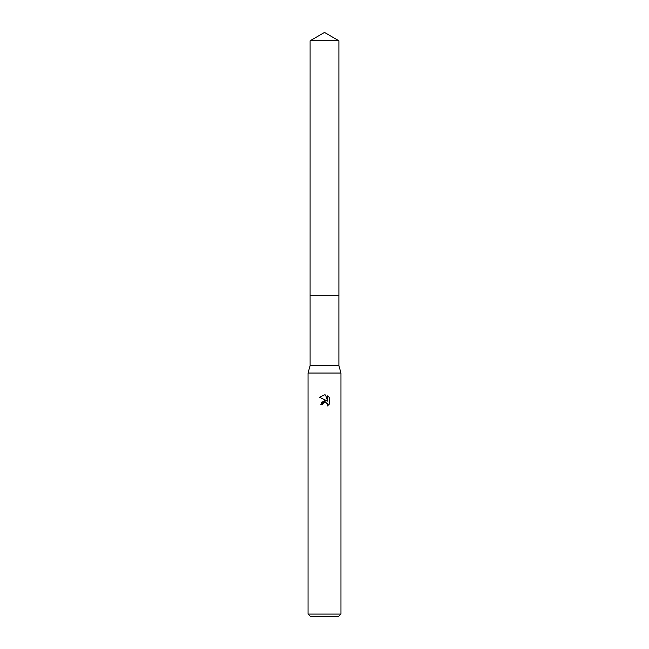 <?xml version="1.0" encoding="UTF-8"?>
<svg xmlns="http://www.w3.org/2000/svg" width="649" height="649" viewBox="0 0 649 649"><rect width="100%" height="100%" fill="white"/><g stroke="black" fill="none" stroke-linecap="round" stroke-linejoin="round"><path stroke-width="0.49" stroke-dasharray="3.25 2.43" d="M338.9 295.717L310.1 295.709L338.908 295.709M338.9 365.63L310.1 365.63M340.952 373.037L308.048 373.037M340.952 614.084L308.048 614.084M338.486 616.55L310.514 616.55M329.392 404.059L329.392 397.569M321.571 402.169L320.711 404.789L322.448 404.789M319.608 397.269L326.593 400.717M325.547 402.185L327.12 403.118M327.696 395.858L327.696 401.123L325.563 394.973M338.9 40.765L310.1 40.765"/><path stroke-width="0.97" d="M310.1 40.765L338.9 40.765L324.5 32.45L310.1 40.765L310.092 295.709L338.9 295.709L338.9 365.63L340.952 373.037L340.952 614.084L308.048 614.084L310.514 616.55L338.486 616.55L340.952 614.084M338.9 40.765L338.908 295.709L310.092 295.709L310.1 365.63L338.9 365.63M310.1 365.63L308.048 373.037L340.952 373.037M325.563 394.973L327.696 401.123L327.696 395.858L329.392 397.569L329.392 404.059L327.421 405.941L327.502 403.759L325.076 402.137L322.723 403.597L322.448 404.789L320.711 404.789L324.5 400.457L326.593 400.717L319.608 397.269M324.5 394.86L319.616 397.269L324.5 394.86L325.563 394.981L324.646 394.868M322.448 404.789L322.618 403.824M327.12 403.118L327.704 404.765L327.421 405.941L329.392 404.059M326.593 400.717L321.571 402.169M322.723 403.597L324.362 402.242M324.5 402.202L325.547 402.185M329.392 397.569L327.696 395.858M308.048 373.037L308.048 614.084"/></g></svg>
